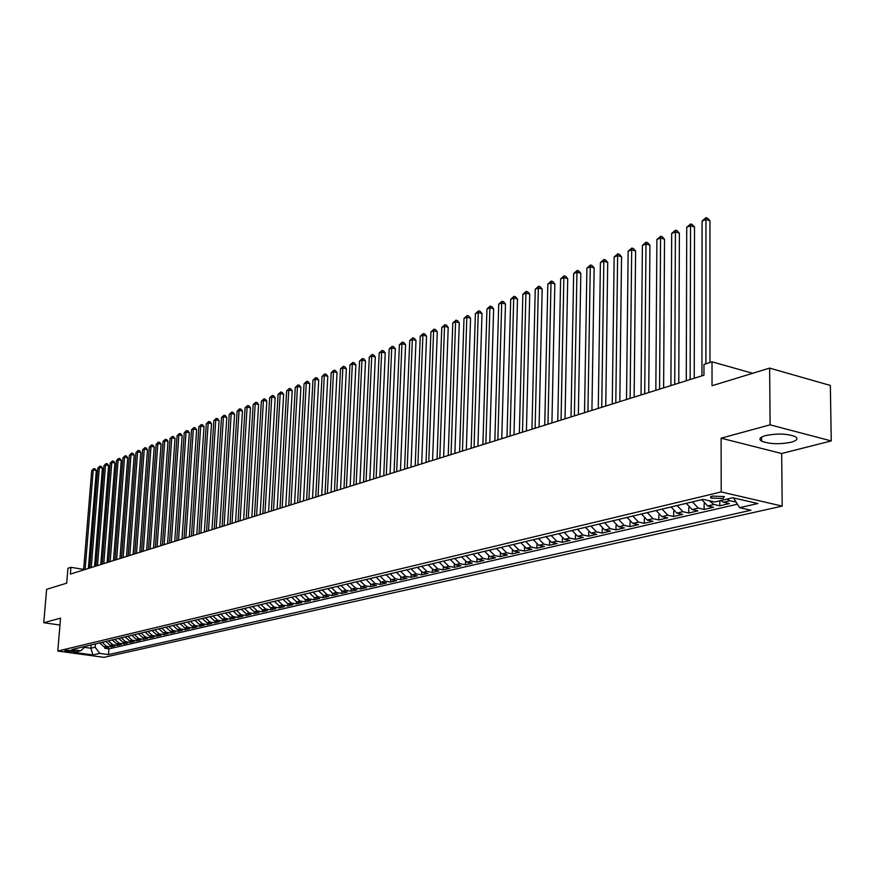 <?xml version="1.0" encoding="UTF-8"?>
<svg xmlns="http://www.w3.org/2000/svg" width="875" height="875" viewBox="0 0 875 875"><rect width="100%" height="100%" fill="white"/><g stroke="black" fill="none" stroke-linecap="round" stroke-linejoin="round"><path stroke-width="1.31" d="M765.505 435.597C759.773 437.292 758.461 439.141 761.567 441.131C769.486 444.128 779.352 444.489 791.175 442.236C797.114 440.53 798.47 438.648 795.233 436.592C787.128 433.628 777.219 433.289 765.505 435.597M712.173 496.081L710.686 498.006L722.87 498.531L724.38 496.584L712.173 496.081M831.25 440.934L830.342 385.448L769.639 368.113L770.098 424.834L721.109 438.178L721.197 491.936L782.184 506.111L781.681 453.512L831.25 440.934L770.098 424.834M721.197 491.936L57.783 651.055L103.994 657.344L782.184 506.111M57.783 651.055L60.55 618.155L43.75 622.727L59.97 625.067M43.75 622.727L46.627 589.312L66.686 583.177L67.933 568.28L70.919 567.317L70.361 574.109L703.959 375.211L703.97 364.416L712.02 361.834L712.031 385.733L769.639 368.113M99.63 642.939L103.917 646.767L108.478 647.402L104.738 648.277L104.847 646.898M102.123 642.348L106.422 646.188L110.994 646.822L111.103 645.433M110.994 646.822L114.778 645.947L110.206 645.302L105.886 641.452M112.23 639.942L116.561 643.825L121.155 644.47L117.327 645.356L117.436 643.945M118.639 638.411L122.992 642.316L127.619 642.972L123.736 643.869L123.834 642.436M125.136 636.869L129.511 640.795L134.148 641.462L130.222 642.37L130.331 640.916M131.72 635.305L136.106 639.264L140.766 639.931L136.784 640.85L136.894 639.373M138.381 633.719L142.789 637.7L147.47 638.378L143.434 639.308L143.544 637.809M145.119 632.111L149.559 636.125L154.252 636.803L150.172 637.744L150.281 636.223M151.955 630.492L156.406 634.528L161.12 635.217L156.986 636.169L157.095 634.627M158.867 628.841L163.352 632.909L168.077 633.598L163.898 634.572L164.008 633.008M165.878 627.178L170.373 631.269L175.131 631.969L170.888 632.953L170.997 631.356M172.977 625.483L177.494 629.606L182.262 630.317L177.975 631.312L178.084 629.694M180.162 623.777L184.702 627.922L189.503 628.644L185.15 629.65L185.259 628.009M187.447 622.038L192.019 626.216L196.831 626.938L192.423 627.966L192.533 626.292M194.83 620.288L199.412 624.488L204.247 625.22L199.784 626.259L199.894 624.564M202.311 618.505L206.916 622.738L211.772 623.481L207.244 624.531L207.364 622.814M209.891 616.7L214.517 620.966L219.395 621.709L214.812 622.781L214.922 621.031M217.569 614.873L222.228 619.172L227.128 619.927L222.48 620.998L222.589 619.227M225.356 613.014L230.037 617.345L234.948 618.111L230.245 619.205L230.355 617.4M233.253 611.144L237.956 615.508L242.889 616.273L238.12 617.378L238.23 615.541M241.259 609.241L245.984 613.627L250.939 614.414L246.094 615.53L246.214 613.67M249.375 607.305L254.122 611.734L259.098 612.522L254.188 613.659L254.297 611.767M257.6 605.347L262.369 609.809L267.367 610.608L262.391 611.756L262.5 609.831M265.934 603.367L270.736 607.852L275.756 608.661L270.714 609.831L270.823 607.873M279.147 607.873L279.256 605.883L284.266 606.692L279.147 607.873L274.116 607.064L269.314 602.558M287.7 605.894L287.809 603.87L292.895 604.691L287.7 605.894L282.647 605.073L277.823 600.534M291.692 597.231L296.559 601.836L301.645 602.667L296.373 603.881L296.483 601.825M300.519 595.131L305.408 599.769L310.516 600.611L305.178 601.847L305.288 599.747M309.477 592.998L314.398 597.669L319.528 598.522L314.103 599.78L314.212 597.636M318.577 590.833L323.52 595.547L328.672 596.4L323.17 597.68L323.28 595.503M327.797 588.645L332.762 593.392L337.936 594.256L332.358 595.547L332.467 593.327M337.159 586.414L342.158 591.194L347.353 592.08L341.688 593.392L341.797 591.117M346.664 584.15L351.684 588.973L356.902 589.859L351.159 591.194L351.269 588.886M356.322 581.853L361.364 586.72L366.603 587.617L360.762 588.973L360.872 586.611M366.111 579.523L371.186 584.423L376.447 585.342L370.519 586.709L370.628 584.292M376.064 577.161L381.161 582.105L386.444 583.023L380.428 584.413L380.538 581.952M386.159 574.755L391.289 579.742L396.594 580.672L390.48 582.083L390.589 579.567M396.419 572.316L401.57 577.336L406.897 578.288L400.695 579.72L400.805 577.139M406.842 569.833L412.016 574.897L417.375 575.859L411.075 577.314L411.173 574.678M417.43 567.317L422.636 572.425L428.006 573.398L421.608 574.875L421.706 572.173M428.181 564.758L433.409 569.909L438.812 570.894L432.305 572.403L432.403 569.625M439.108 562.155L444.369 567.35L449.794 568.345L443.188 569.877L443.286 567.033M450.22 559.508L455.503 564.758L460.95 565.764L454.234 567.317L454.333 564.397M461.508 556.828L466.823 562.122L472.281 563.139L465.456 564.725L465.555 561.717M472.981 554.094L478.319 559.431L483.809 560.47L476.875 562.078L476.962 558.983M484.641 551.316L490.022 556.708L495.523 557.758L488.469 559.388L488.567 556.205M496.508 548.494L501.911 553.93L507.445 555.002L500.27 556.653L500.358 553.383M508.572 545.628L513.997 551.108L519.553 552.191L512.258 553.886L512.345 550.506M520.833 542.708L526.291 548.242L531.869 549.336L524.453 551.053L524.541 547.575M533.312 539.733L538.803 545.322L544.403 546.438L536.856 548.188L536.944 544.589M546.011 536.714L551.534 542.358L557.156 543.484L549.478 545.256L549.555 541.548M558.928 533.641L564.484 539.339L570.128 540.477L562.319 542.292L562.384 538.453M572.086 530.513L577.653 536.266L583.33 537.425L575.378 539.263L575.444 535.292M585.462 527.33L591.073 533.138L596.761 534.308L588.667 536.178L588.733 532.066M599.091 524.081L604.723 529.955L610.433 531.136L602.197 533.05L602.262 528.784M612.959 520.789L618.625 526.706L624.356 527.92L615.978 529.856L616.033 525.438M627.08 517.42L632.778 523.403L638.542 524.628L630 526.608L630.044 522.014M641.473 513.997L647.194 520.045L652.98 521.292L644.284 523.305L644.328 518.525M656.13 510.508L661.883 516.622L667.691 517.88L658.831 519.936L658.864 514.948M671.059 506.964L676.845 513.122L682.675 514.413L673.652 516.502L673.673 511.306M686.273 503.333L692.092 509.567L697.944 510.869L688.745 513.002L688.756 507.587M701.783 499.647L707.634 505.947L713.497 507.27L704.123 509.436L704.134 503.77M720.53 500.631L723.472 502.25L729.356 503.595L719.808 505.805L719.797 500.795M73.052 651.58L74.78 650.945L66.533 650.191L64.816 650.836L73.052 651.58L73.15 650.42M91.12 644.962L90.858 648.233L95.167 647.216L99.739 653.406L108.456 654.609L750.98 510.245L739.659 507.675L757.827 503.53L732.802 497.744L714.744 501.987L703.106 499.33L71.761 649.567L80.631 650.792L85.827 646.22M99.739 653.406L92.958 654.959L73.948 652.356L80.631 650.792M104.738 648.277L108.905 648.856L737.45 504.197M726.95 499.122L729.903 500.752L736.072 502.042M719.808 505.805L713.934 504.47L709.253 500.741M704.123 509.436L698.272 508.123L692.442 501.867M688.745 513.002L682.916 511.711L677.108 505.52M673.652 516.502L667.833 515.233L662.069 509.097M658.831 519.936L653.045 518.678L647.303 512.608M644.284 523.305L638.52 522.069L632.811 516.064M630 526.608L624.258 525.394L618.581 519.444M615.978 529.856L610.258 528.664L604.603 522.769M602.197 533.05L596.498 531.869L590.888 526.039M588.667 536.178L582.991 535.019L577.402 529.244M575.378 539.263L569.723 538.114L564.167 532.394M562.319 542.292L556.686 541.155L551.152 535.489M549.478 545.256L543.867 544.141L538.366 538.53M536.856 548.188L531.278 547.083L525.798 541.527M524.453 551.053L518.897 549.97L513.45 544.469M512.258 553.886L506.723 552.814L501.309 547.356M500.27 556.653L494.747 555.603L489.366 550.2M488.469 559.388L482.978 558.348L477.619 552.989M476.875 562.078L471.395 561.05L466.069 555.734M465.456 564.725L460.009 563.708L454.705 558.447M454.234 567.317L448.798 566.322L443.527 561.105M443.188 569.877L437.773 568.892L432.534 563.719M432.305 572.403L426.923 571.419L421.706 566.3M421.608 574.875L416.248 573.913L411.053 568.827M411.075 577.314L405.727 576.363L400.575 571.32M400.695 579.72L395.38 578.78L390.25 573.781M390.48 582.083L385.186 581.164L380.078 576.198M380.428 584.413L375.156 583.505L370.07 578.583M370.519 586.709L365.28 585.802L360.216 580.923M360.762 588.973L355.545 588.077L350.514 583.242M351.159 591.194L345.953 590.308L340.944 585.517M341.688 593.392L336.503 592.517L331.527 587.759M332.358 595.547L327.195 594.683L322.252 589.969M323.17 597.68L318.03 596.827L313.097 592.145M314.103 599.78L308.995 598.938L304.084 594.289M305.178 601.847L300.081 601.016L295.203 596.4M296.373 603.881L291.298 603.061L286.453 598.478M270.714 609.831L265.705 609.033L260.925 604.559M262.391 611.756L257.403 610.969L252.645 606.528M254.188 613.659L249.222 612.872L244.486 608.464M246.094 615.53L241.15 614.753L236.436 610.378M238.12 617.378L233.188 616.612L228.506 612.27M230.245 619.205L225.334 618.45L220.675 614.13M222.48 620.998L217.591 620.255L212.953 615.967M214.812 622.781L209.945 622.038L205.33 617.783M207.244 624.531L202.409 623.798L197.805 619.577M199.784 626.259L194.961 625.527L190.389 621.338M192.423 627.966L187.622 627.244L183.061 623.087M185.15 629.65L180.37 628.939L175.842 624.805M177.975 631.312L173.206 630.602L168.7 626.5M170.888 632.953L166.152 632.253L161.656 628.173M163.898 634.572L159.173 633.883L154.711 629.836M156.986 636.169L152.283 635.491L147.842 631.466M150.172 637.744L145.491 637.077L141.061 633.084M143.434 639.308L138.775 638.641L134.367 634.67M136.784 640.85L132.147 640.183L127.761 636.245M130.222 642.37L125.595 641.714L121.231 637.798M123.736 643.869L119.12 643.223L114.778 639.33M117.327 645.356L112.733 644.711L108.413 640.85M95.43 643.934L95.167 647.216M752.719 373.286L712.02 361.834M83.65 569.395L70.919 567.317M84.547 647.358L90.858 648.233L92.958 654.959M108.905 648.856L108.456 654.609M274.4 601.355L279.223 605.883L282.647 605.073M282.986 599.309L287.831 603.87L291.298 603.061M739.659 507.675L733.425 497.897M721.109 438.178L781.681 453.512M88.386 568.444L96.316 470.564L93.231 469.973L85.127 569.472M91.711 470.586L93.844 468.617L93.231 469.973L91.711 470.586L83.606 569.953M93.844 468.617L95.08 468.858L96.316 470.564M94.544 566.519L102.441 468.07L99.345 467.469L91.273 567.536M97.814 468.103L99.958 466.113L99.345 467.469L97.814 468.103L89.731 568.028M99.958 466.113L101.194 466.353L102.441 468.07M100.778 564.561L108.642 465.555L105.536 464.942L97.497 565.589M103.983 465.577L106.138 463.575L105.536 464.942L103.983 465.577L95.933 566.081M106.138 463.575L107.384 463.816L108.642 465.555M107.089 562.581L114.92 462.995L111.792 462.383L103.797 563.609M110.228 463.017L112.405 461.005L111.792 462.383L110.228 463.017L102.211 564.102M112.405 461.005L113.652 461.256L114.92 462.995M113.477 560.569L121.275 460.414L118.136 459.791L110.173 561.608M116.55 460.436L118.737 458.413L118.136 459.791L116.55 460.436L108.566 562.111M118.737 458.413L119.995 458.664L121.275 460.414M119.952 558.545L127.706 457.789L124.556 457.166L116.627 559.584M122.938 457.822L125.147 455.777L124.556 457.166L122.938 457.822L115.008 560.088M125.147 455.777L126.416 456.028L127.706 457.789M126.492 556.489L134.214 455.142L131.053 454.508L123.167 557.528M129.423 455.175L131.644 453.119L131.053 454.508L129.423 455.175L121.516 558.042M131.644 453.119L132.912 453.37L134.214 455.142M133.131 554.4L140.798 452.463L137.627 451.817L129.784 555.45M135.975 452.495L138.217 450.417L137.627 451.817L135.975 452.495L128.122 555.975M138.217 450.417L139.486 450.68L140.798 452.463M139.836 552.3L147.47 449.739L144.287 449.094L136.478 553.35M142.614 449.783L144.878 447.694L144.287 449.094L142.614 449.783L134.794 553.875M144.878 447.694L146.147 447.956L147.47 449.739M146.639 550.156L154.23 446.994L151.025 446.337L143.27 551.217M149.341 447.027L151.616 444.927L151.025 446.337L149.341 447.027L141.564 551.753M151.616 444.927L152.895 445.189L154.23 446.994M153.53 548.002L161.077 444.205L157.861 443.548L150.139 549.062M156.144 444.248L158.441 442.127L157.861 443.548L156.144 444.248L148.422 549.598M158.441 442.127L159.731 442.4L161.077 444.205M160.508 545.814L168 441.383L164.773 440.716L157.106 546.875M163.034 441.427L165.353 439.294L164.773 440.716L163.034 441.427L155.356 547.422M165.353 439.294L166.644 439.567L168 441.383M167.573 543.594L175.022 438.528L171.773 437.85L164.161 544.666M170.023 438.572L172.353 436.428L171.773 437.85L170.023 438.572L162.389 545.212M172.353 436.428L173.655 436.702L175.022 438.528M174.727 541.341L182.131 435.641L178.872 434.952L171.303 542.423M177.089 435.684L179.441 433.519L178.872 434.952L177.089 435.684L169.509 542.981M179.441 433.519L180.742 433.792L182.131 435.641M181.989 539.066L189.328 432.709L186.058 432.009L178.544 540.148M184.253 432.753L186.627 430.577L186.058 432.009L184.253 432.753L176.728 540.717M186.627 430.577L187.939 430.85L189.328 432.709M189.339 536.758L196.623 429.734L193.342 429.034L185.883 537.841M191.516 429.789L193.9 427.591L193.342 429.034L191.516 429.789L184.045 538.42M193.9 427.591L195.212 427.875L196.623 429.734M196.777 534.417L204.017 426.727L200.714 426.027L193.32 535.511M198.866 426.781L201.283 424.572L200.714 426.027L198.866 426.781L191.45 536.091M201.283 424.572L202.595 424.856L204.017 426.727M204.334 532.055L211.498 423.686L208.195 422.964L200.856 533.148M206.314 423.73L208.753 421.509L208.195 422.964L206.314 423.73L198.964 533.739M208.753 421.509L210.066 421.794L211.498 423.686M211.98 529.648L219.089 420.591L215.764 419.869L208.491 530.742M213.861 420.645L216.322 418.403L215.764 419.869L213.861 420.645L206.566 531.344M216.322 418.403L217.645 418.698L219.089 420.591M219.734 527.22L226.778 417.463L223.442 416.73L216.223 528.314M221.517 417.517L223.989 415.264L223.442 416.73L221.517 417.517L214.287 528.927M223.989 415.264L225.323 415.548L226.778 417.463M227.588 524.748L234.577 414.291L231.219 413.547L224.077 525.853M229.272 414.345L231.766 412.07L231.219 413.547L229.272 414.345L222.108 526.477M231.766 412.07L233.1 412.366L234.577 414.291M235.561 522.244L242.473 411.075L239.105 410.32L232.028 523.359M237.125 411.13L239.641 408.844L239.105 410.32L237.125 411.13L230.027 523.983M239.641 408.844L240.986 409.139L242.473 411.075M243.644 519.706L250.48 407.816L247.1 407.061L240.1 520.822M245.088 407.881L247.636 405.562L247.1 407.061L245.088 407.881L238.066 521.456M247.636 405.562L248.981 405.869L250.48 407.816M251.836 517.136L258.595 404.512L255.205 403.747L248.27 518.262M253.17 404.578L255.73 402.248L255.205 403.747L253.17 404.578L246.214 518.908M255.73 402.248L257.086 402.555L258.595 404.512M260.137 514.533L266.831 401.155L263.419 400.378L256.572 515.648M261.352 401.231L263.944 398.88L263.419 400.378L261.352 401.231L254.483 516.305M263.944 398.88L265.3 399.197L266.831 401.155M268.57 511.886L275.177 397.764L271.753 396.977L264.983 513.013M269.653 397.83L272.267 395.467L271.753 396.977L269.653 397.83L262.861 513.68M272.267 395.467L273.634 395.784L275.177 397.764M277.113 509.206L283.631 394.319L280.197 393.52L273.514 510.333M278.075 394.395L280.711 392.011L280.197 393.52L278.075 394.395L271.37 511.011M280.711 392.011L282.078 392.328L283.631 394.319M285.775 506.483L292.217 390.819L288.772 390.02L282.166 507.62M286.617 390.895L289.275 388.5L288.772 390.02L286.617 390.895L279.989 508.298M289.275 388.5L290.653 388.817L292.217 390.819M294.569 503.727L300.923 387.275L297.456 386.466L290.948 504.864M295.28 387.363L297.959 384.934L297.456 386.466L295.28 387.363L288.739 505.553M297.959 384.934L299.338 385.262L300.923 387.275M303.494 500.927L309.75 383.688L306.272 382.856L299.852 502.064M304.062 383.764L306.764 381.325L306.272 382.856L304.062 383.764L297.62 502.764M306.764 381.325L308.153 381.653L309.75 383.688M312.55 498.083L318.719 380.034L315.219 379.203L308.897 499.231M312.966 380.122L315.7 377.661L315.219 379.203L312.966 380.122L306.622 499.942M315.7 377.661L317.1 378L318.719 380.034M321.738 495.195L327.808 376.337L324.297 375.495L318.073 496.344M322.011 376.425L324.767 373.942L324.297 375.495L322.011 376.425L315.766 497.077M324.767 373.942L326.167 374.281L327.808 376.337M331.067 492.264L337.028 372.586L333.495 371.733L327.381 493.423M331.188 372.673L333.966 370.169L333.495 371.733L331.188 372.673L325.041 494.156M333.966 370.169L335.377 370.519L337.028 372.586M340.528 489.3L346.38 368.769L342.847 367.905L336.831 490.459M340.495 368.867L343.306 366.341L342.847 367.905L340.495 368.867L334.458 491.203M343.306 366.341L344.717 366.691L346.38 368.769M350.142 486.281L355.884 364.908L352.33 364.033L346.423 487.441M349.945 365.006L352.778 362.458L352.33 364.033L349.945 365.006L344.017 488.206M352.778 362.458L354.2 362.808L355.884 364.908M359.898 483.219L365.52 360.981L361.955 360.095L356.169 484.389M359.538 361.08L362.403 358.52L361.955 360.095L359.538 361.08L353.719 485.155M362.403 358.52L363.825 358.87L365.52 360.981M369.797 480.112L375.309 357L371.722 356.103L366.056 481.283M369.272 357.098L372.159 354.517L371.722 356.103L369.272 357.098L363.573 482.059M372.159 354.517L373.592 354.878L375.309 357M379.859 476.952L385.252 352.953L381.653 352.045L376.108 478.133M379.159 353.062L382.08 350.448L381.653 352.045L379.159 353.062L373.581 478.92M382.08 350.448L383.512 350.809L385.252 352.953M390.075 473.747L395.336 348.841L391.727 347.922L386.312 474.928M389.189 348.961L392.142 346.325L391.727 347.922L389.189 348.961L383.742 475.727M392.142 346.325L393.586 346.697L395.336 348.841M400.455 470.488L405.584 344.673L401.953 343.744L396.67 471.669M399.383 344.794L402.358 342.136L401.953 343.744L399.383 344.794L394.067 472.489M402.358 342.136L403.812 342.508L405.584 344.673M410.998 467.173L415.986 340.441L412.344 339.489L407.203 468.366M409.73 340.561L412.738 337.881L412.344 339.489L409.73 340.561L404.556 469.197M412.738 337.881L414.203 338.253L415.986 340.441M421.706 463.816L426.562 336.142L422.898 335.18L417.9 465.008M420.241 336.262L423.281 333.55L422.898 335.18L420.241 336.262L415.209 465.85M423.281 333.55L424.747 333.944L426.562 336.142M432.589 460.392L437.292 331.767L433.617 330.794L428.772 461.595M430.927 331.898L434 329.164L433.617 330.794L430.927 331.898L426.037 462.459M434 329.164L435.466 329.558L437.292 331.767M443.647 456.925L448.208 327.327L444.511 326.342L439.819 458.128M441.777 327.458L444.883 324.702L444.511 326.342L441.777 327.458L437.041 459.003M444.883 324.702L446.359 325.095L448.208 327.327M454.891 453.392L459.288 322.809L455.58 321.814L451.041 454.606M452.802 322.952L455.941 320.173L455.58 321.814L452.802 322.952L448.219 455.492M455.941 320.173L457.417 320.567L459.288 322.809M466.32 449.805L470.553 318.227L466.834 317.209L462.459 451.019M464.002 318.369L467.173 315.558L466.834 317.209L464.002 318.369L459.594 451.927M467.173 315.558L468.661 315.973L470.553 318.227M477.936 446.163L482.005 313.567L478.264 312.539L474.064 447.377M475.387 313.709L478.592 310.877L478.264 312.539L475.387 313.709L471.144 448.295M478.592 310.877L480.091 311.292L482.005 313.567M489.759 442.455L493.642 308.831L489.891 307.781L485.866 443.669M486.959 308.984L490.208 306.119L489.891 307.781L486.959 308.984L482.902 444.609M490.208 306.119L491.706 306.534L493.642 308.831M501.769 438.681L505.477 304.019L501.703 302.958L497.864 439.906M498.728 304.172L502.009 301.284L501.703 302.958L498.728 304.172L494.845 440.858M502.009 301.284L503.508 301.711L505.477 304.019M513.986 434.842L517.497 299.119L513.712 298.036L510.07 436.078M510.694 299.272L514.008 296.362L513.712 298.036L510.694 299.272L506.997 437.041M514.008 296.362L515.517 296.789L517.497 299.119M526.422 430.948L529.736 294.142L525.93 293.048L522.495 432.173M522.856 294.306L526.214 291.353L525.93 293.048L522.856 294.306L519.367 433.158M526.214 291.353L527.734 291.791L529.736 294.142M539.066 426.978L542.183 289.067L538.366 287.962L535.128 428.214M535.238 289.242L538.628 286.267L538.366 287.962L535.238 289.242L531.945 429.209M538.628 286.267L540.148 286.716L542.183 289.067M551.928 422.931L554.837 283.916L551.009 282.789L547.98 424.178M547.827 284.091L551.25 281.094L551.009 282.789L547.827 284.091L544.742 425.195M551.25 281.094L552.781 281.542L554.837 283.916M565.031 418.819L567.711 278.677L563.861 277.539L561.061 420.066M560.634 278.863L564.102 275.822L563.861 277.539L560.634 278.863L557.769 421.105M564.102 275.822L565.633 276.281L567.711 278.677M578.364 414.641L580.814 273.339L576.953 272.18L574.383 415.887M573.661 273.536L577.172 270.473L576.953 272.18L573.661 273.536L571.025 416.938M577.172 270.473L578.714 270.933L580.814 273.339M591.927 410.375L594.147 267.914L590.275 266.733L587.934 411.633M586.917 268.111L590.472 265.016L590.275 266.733L586.917 268.111L584.522 412.705M590.472 265.016L592.014 265.486L594.147 267.914M605.752 406.044L607.72 262.391L603.827 261.198L601.748 407.302M600.414 262.588L604.013 259.459L603.827 261.198L600.414 262.588L598.27 408.384M604.013 259.459L605.566 259.941L607.72 262.391M619.817 401.625L621.534 256.769L617.63 255.555L615.803 402.883M614.152 256.977L617.794 253.816L617.63 255.555L614.152 256.977L612.259 403.998M617.794 253.816L619.358 254.297L621.534 256.769M634.145 397.13L635.6 251.038L631.684 249.802L630.12 398.387M628.141 251.256L631.827 248.062L631.684 249.802L628.141 251.256L626.522 399.525M631.827 248.062L633.391 248.555L635.6 251.038M648.747 392.547L649.928 245.208L645.991 243.95L644.711 393.816M642.392 245.427L646.111 242.2L645.991 243.95L642.392 245.427L641.036 394.964M646.111 242.2L647.686 242.703L649.928 245.208M663.622 387.877L664.519 239.269L660.57 238L659.575 389.145M656.895 239.498L660.669 236.239L660.57 238L656.895 239.498L655.834 390.316M660.669 236.239L662.244 236.742L664.519 239.269M678.781 383.119L679.383 233.22L675.413 231.919L674.723 384.387M671.683 233.45L675.5 230.158L675.413 231.919L671.683 233.45L670.906 385.591M675.5 230.158L677.086 230.672L679.383 233.22M694.236 378.262L694.52 227.052L690.539 225.739L690.156 379.542M686.733 227.292L690.605 223.967L690.539 225.739L686.733 227.292L686.273 380.767M690.605 223.967L692.191 224.492L694.52 227.052M709.975 362.491L709.953 220.773L705.961 219.439L705.906 363.792M702.078 221.025L705.994 217.656L705.961 219.439L702.078 221.025L701.936 375.845M705.994 217.656L707.591 218.192L709.953 220.773M106.422 646.188L103.917 646.767M729.903 500.752L723.472 502.25M713.934 504.47L707.634 505.947M698.272 508.123L692.092 509.567M682.916 511.711L676.845 513.122M667.833 515.233L661.883 516.622M653.045 518.678L647.194 520.045M638.52 522.069L632.778 523.403M624.258 525.394L618.625 526.706M610.258 528.664L604.723 529.955M596.498 531.869L591.073 533.138M582.991 535.019L577.653 536.266M569.723 538.114L564.484 539.339M556.686 541.155L551.534 542.358M543.867 544.141L538.803 545.322M531.278 547.083L526.291 548.242M518.897 549.97L513.997 551.108M506.723 552.814L501.911 553.93M494.747 555.603L490.022 556.708M482.978 558.348L478.319 559.431M471.395 561.05L466.823 562.122M460.009 563.708L455.503 564.758M448.798 566.322L444.369 567.35M437.773 568.892L433.409 569.909M426.923 571.419L422.636 572.425M416.248 573.913L412.016 574.897M405.727 576.363L401.57 577.336M395.38 578.78L391.289 579.742M385.186 581.164L381.161 582.105M375.156 583.505L371.186 584.423M365.28 585.802L361.364 586.72M355.545 588.077L351.684 588.973M345.953 590.308L342.158 591.194M336.503 592.517L332.762 593.392M327.195 594.683L323.52 595.547M318.03 596.827L314.398 597.669M308.995 598.938L305.408 599.769M300.081 601.016L296.559 601.836M274.116 607.064L270.736 607.852M265.705 609.033L262.369 609.809M257.403 610.969L254.122 611.734M249.222 612.872L245.984 613.627M241.15 614.753L237.956 615.508M233.188 616.612L230.037 617.345M225.334 618.45L222.228 619.172M217.591 620.255L214.517 620.966M209.945 622.038L206.916 622.738M202.409 623.798L199.412 624.488M194.961 625.527L192.019 626.216M187.622 627.244L184.702 627.922M180.37 628.939L177.494 629.606M173.206 630.602L170.373 631.269M166.152 632.253L163.352 632.909M159.173 633.883L156.406 634.528M152.283 635.491L149.559 636.125M145.491 637.077L142.789 637.7M138.775 638.641L136.106 639.264M132.147 640.183L129.511 640.795M125.595 641.714L122.992 642.316M119.12 643.223L116.561 643.825M112.733 644.711L110.206 645.302M761.545 437.117L761.567 441.131M710.686 496.584L710.686 498.006"/></g></svg>
